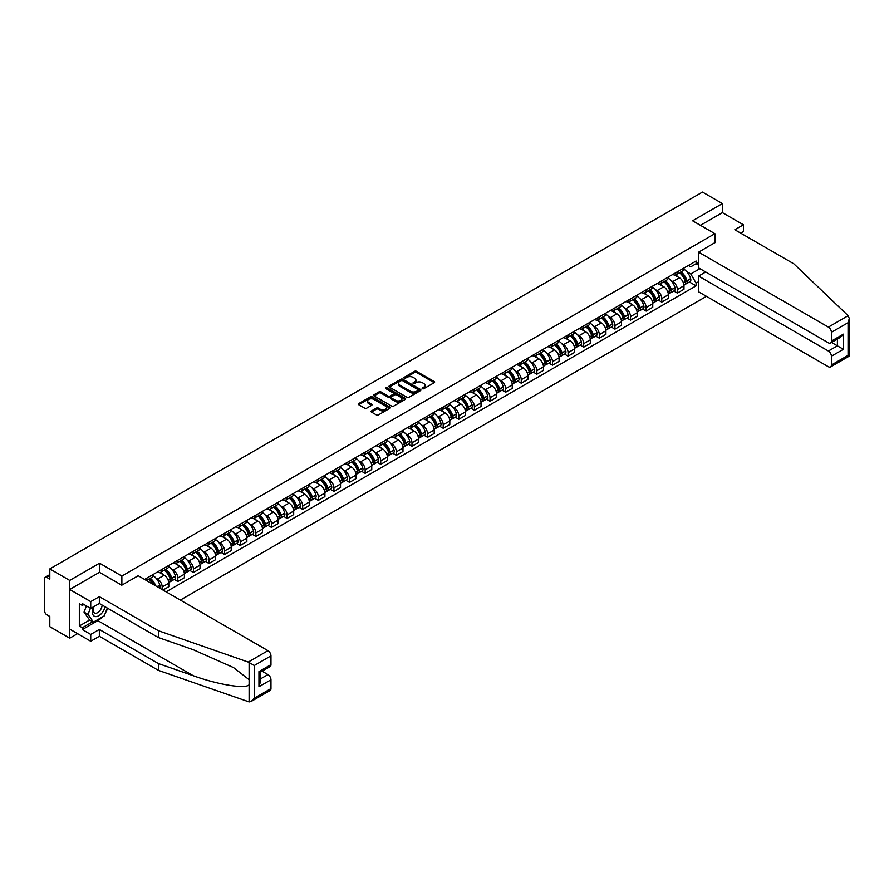 <?xml version="1.0" encoding="UTF-8"?>
<svg xmlns="http://www.w3.org/2000/svg" width="894" height="894" viewBox="0 0 894 894"><rect width="100%" height="100%" fill="white"/><g stroke="black" fill="none" stroke-linecap="round" stroke-linejoin="round"><path stroke-width="1.34" d="M422.415 388.711A0.972 0.559 0 0 0 423.79 388.711L434.227 382.688A1.386 0.805 0 0 0 434.629 382.118A1.386 0.805 0 0 0 434.227 381.559L416.548 371.345A1.386 0.805 0 0 0 414.581 371.345L404.144 377.369A0.972 0.559 0 0 0 405.518 378.173L406.871 377.391A4.448 2.57 0 0 1 413.151 377.391L414.626 378.24A4.448 2.57 0 0 1 415.933 380.051A4.448 2.57 0 0 1 414.626 381.872L413.274 382.643A0.972 0.559 0 0 0 414.648 383.437L416.001 382.666A4.448 2.57 0 0 1 422.292 382.666L423.767 383.515A4.448 2.57 0 0 1 425.063 385.325A4.448 2.57 0 0 1 423.767 387.147L422.415 387.918A0.972 0.559 0 0 0 422.415 388.711L422.415 387.918M371.457 410.938A1.386 0.805 0 0 0 371.044 411.497A1.386 0.805 0 0 0 371.457 412.067L376.419 414.928A1.386 0.805 0 0 0 378.385 414.928L389.974 408.245A1.386 0.805 0 0 0 390.376 407.675A1.386 0.805 0 0 0 389.974 407.105L372.295 396.902A1.386 0.805 0 0 0 370.328 396.902L358.74 403.585A1.386 0.805 0 0 0 358.326 404.155A1.386 0.805 0 0 0 358.74 404.725L364.73 408.178A1.386 0.805 0 0 0 366.696 408.178L371.647 405.317A1.386 0.805 0 0 0 372.06 404.747A1.386 0.805 0 0 0 371.647 404.189L368.686 402.468A3.721 2.146 0 0 1 367.59 400.948A3.721 2.146 0 0 1 369.881 398.97A3.721 2.146 0 0 1 373.938 399.439L385.582 406.155A3.721 2.146 0 0 1 386.666 407.675A3.721 2.146 0 0 1 384.375 409.653A3.721 2.146 0 0 1 380.319 409.195L378.385 408.066A1.386 0.805 0 0 0 376.419 408.066L371.457 410.938L371.457 412.067L376.419 409.228L376.419 408.066M121.863 576.071L99.547 563.186L69.721 580.407L49.807 568.908L702.494 192.076L722.408 203.575L692.593 220.796L714.909 233.68L121.863 576.071L121.863 585.145M406.971 397.294A1.386 0.805 0 0 0 408.927 397.294L420.526 390.6A1.386 0.805 0 0 0 420.929 390.03A1.386 0.805 0 0 0 420.526 389.471L402.836 379.257A1.386 0.805 0 0 0 400.881 379.257L389.281 385.951A1.386 0.805 0 0 0 388.879 386.521A1.386 0.805 0 0 0 389.281 387.091L406.971 397.294M386.286 388.924A0.972 0.559 0 0 1 387.27 389.069L387.27 387.907L405.25 398.288A1.386 0.805 0 0 1 405.652 398.858A1.386 0.805 0 0 1 405.25 399.417L393.651 406.111A1.386 0.805 0 0 1 391.695 406.111L374.005 395.908L378.967 393.058L378.967 391.907L374.005 394.768A1.386 0.805 0 0 0 373.603 395.338A1.386 0.805 0 0 0 374.005 395.908L374.005 394.768M378.967 393.058A1.386 0.805 0 0 1 380.933 393.058L380.933 391.907A1.386 0.805 0 0 0 378.967 391.907M380.933 391.907L388.108 396.042A1.386 0.805 0 0 0 390.075 396.042L393.36 394.142A1.386 0.805 0 0 0 393.773 393.583A1.386 0.805 0 0 0 393.36 393.014L385.895 388.7A0.972 0.559 0 0 1 387.27 387.907M69.721 580.407L69.721 638.182L49.807 626.683L49.807 616.458L46.7 614.67A2.827 1.632 -120 0 1 44.7 611.205L44.7 578.496A2.827 1.632 -120 0 1 45.281 577.2L49.807 574.596M180.353 600.086L706.45 296.339M69.721 638.182L77.577 633.656M49.807 568.908L49.807 579.133L46.7 577.345A2.827 1.632 -120 0 0 45.281 577.2M740.724 233.166L743.428 231.602L743.428 224.785L722.408 212.649L722.408 203.575M677.373 271.81A6.515 3.755 60 0 1 676.032 274.737L682.636 270.927A6.515 3.755 -120 0 0 683.977 267.999M671.103 280.615L672.769 281.576A6.515 3.755 60 0 1 677.373 289.555L683.977 285.745A6.515 3.755 -120 0 0 679.384 277.766L674.646 275.039M683.977 285.745L683.977 289.265L677.373 293.076L673.797 291.008M676.032 274.737A6.515 3.755 60 0 1 672.824 274.447M677.373 289.555L677.373 293.076M661.761 280.828A6.515 3.755 60 0 1 660.42 283.756L667.025 279.934A6.515 3.755 -120 0 0 668.366 277.017M658.185 300.026L661.761 302.094L668.366 298.283L668.366 294.752A6.515 3.755 -120 0 0 663.773 286.784L659.034 284.046M660.42 283.756A6.515 3.755 60 0 1 657.213 283.454M655.492 289.634L657.157 290.595A6.515 3.755 60 0 1 661.761 298.562L661.761 302.094M646.15 289.846A6.515 3.755 60 0 1 644.809 292.763L651.413 288.952A6.515 3.755 -120 0 0 652.754 286.024M642.574 309.033L646.15 311.101L652.754 307.29L652.754 303.77A6.515 3.755 -120 0 0 648.15 295.791L643.423 293.064M644.809 292.763A6.515 3.755 60 0 1 641.601 292.472M639.88 298.641L641.546 299.602A6.515 3.755 60 0 1 646.15 307.581L646.15 311.101M630.538 298.853A6.515 3.755 60 0 1 629.197 301.781L635.802 297.959A6.515 3.755 -120 0 0 637.143 295.042M626.962 318.052L630.538 320.119L637.143 316.308L637.143 312.777A6.515 3.755 -120 0 0 632.539 304.809L627.811 302.071M629.197 301.781A6.515 3.755 60 0 1 625.99 301.479M624.269 307.659L625.934 308.62A6.515 3.755 60 0 1 630.538 316.588L630.538 320.119M614.927 307.871A6.515 3.755 60 0 1 613.586 310.788L620.19 306.977A6.515 3.755 -120 0 0 621.531 304.061M611.351 327.059L614.927 329.126L621.531 325.315L621.531 321.795A6.515 3.755 -120 0 0 616.927 313.816L612.2 311.09M613.586 310.788A6.515 3.755 60 0 1 610.379 310.497M608.658 316.677L610.323 317.638A6.515 3.755 60 0 1 614.927 325.606L614.927 329.126M599.315 316.878A6.515 3.755 60 0 1 597.974 319.806L604.579 315.995A6.515 3.755 -120 0 0 605.92 313.068M595.739 336.077L599.315 338.144L605.92 334.334L605.92 330.802A6.515 3.755 -120 0 0 601.316 322.835L596.589 320.108M597.974 319.806A6.515 3.755 60 0 1 594.767 319.516M593.046 325.684L594.711 326.645A6.515 3.755 60 0 1 599.315 334.624L599.315 338.144M583.704 325.897A6.515 3.755 60 0 1 582.363 328.813L588.967 325.003A6.515 3.755 -120 0 0 590.308 322.086M580.128 345.095L583.704 347.163L590.308 343.341L590.308 339.821A6.515 3.755 -120 0 0 585.704 331.842L580.977 329.115M582.363 328.813A6.515 3.755 60 0 1 579.156 328.523M577.435 334.702L579.1 335.663A6.515 3.755 60 0 1 583.704 343.631L583.704 347.163M568.092 334.904A6.515 3.755 60 0 1 566.751 337.831L573.356 334.021A6.515 3.755 -120 0 0 574.697 331.093M564.516 354.102L568.092 356.17L574.697 352.359L574.697 348.839A6.515 3.755 -120 0 0 570.093 340.86L565.366 338.133M566.751 337.831A6.515 3.755 60 0 1 563.544 337.541M561.823 343.709L563.488 344.671A6.515 3.755 60 0 1 568.092 352.649L568.092 356.17M552.481 343.922A6.515 3.755 60 0 1 551.14 346.85L557.744 343.028A6.515 3.755 -120 0 0 559.085 340.111M548.905 363.12L552.481 365.188L559.085 361.366L559.085 357.846A6.515 3.755 -120 0 0 554.481 349.878L549.754 347.14M551.14 346.85A6.515 3.755 60 0 1 547.933 346.548M546.212 352.728L547.877 353.689A6.515 3.755 60 0 1 552.481 361.657L552.481 365.188M536.869 352.94A6.515 3.755 60 0 1 535.528 355.857L542.133 352.046A6.515 3.755 -120 0 0 543.474 349.118M533.293 372.127L536.869 374.195L543.474 370.384L543.474 366.864A6.515 3.755 -120 0 0 538.87 358.885L534.143 356.158M535.528 355.857A6.515 3.755 60 0 1 532.321 355.566M530.6 361.735L532.265 362.696A6.515 3.755 60 0 1 536.869 370.675L536.869 374.195M521.258 361.947A6.515 3.755 60 0 1 519.917 364.875L526.521 361.053A6.515 3.755 -120 0 0 527.862 358.136M517.682 381.146L521.258 383.213L527.862 379.402L527.862 375.871A6.515 3.755 -120 0 0 523.258 367.903L518.531 365.165M519.917 364.875A6.515 3.755 60 0 1 516.71 364.573M514.989 370.753L516.654 371.714A6.515 3.755 60 0 1 521.258 379.682L521.258 383.213M505.646 370.965A6.515 3.755 60 0 1 504.294 373.882L510.91 370.071A6.515 3.755 -120 0 0 512.251 367.143M502.07 390.153L505.646 392.22L512.251 388.409L512.251 384.889A6.515 3.755 -120 0 0 507.647 376.91L502.92 374.184M504.294 373.882A6.515 3.755 60 0 1 501.098 373.591M499.377 379.76L501.042 380.732A6.515 3.755 60 0 1 505.646 388.7L505.646 392.22M490.035 379.972A6.515 3.755 60 0 1 488.683 382.9L495.287 379.09A6.515 3.755 -120 0 0 496.639 376.162M486.459 399.171L490.035 401.238L496.639 397.428L496.639 393.896A6.515 3.755 -120 0 0 492.035 385.929L487.308 383.202M488.683 382.9A6.515 3.755 60 0 1 485.487 382.61M483.766 388.778L485.431 389.739A6.515 3.755 60 0 1 490.035 397.718L490.035 401.238M474.423 388.991A6.515 3.755 60 0 1 473.071 391.907L479.676 388.097A6.515 3.755 -120 0 0 481.028 385.18M470.847 408.178L474.423 410.257L481.028 406.435L481.028 402.915A6.515 3.755 -120 0 0 476.424 394.936L471.697 392.209M473.071 391.907A6.515 3.755 60 0 1 469.875 391.617M468.154 397.796L469.819 398.758A6.515 3.755 60 0 1 474.423 406.725L474.423 410.257M458.812 397.998A6.515 3.755 60 0 1 457.46 400.925L464.064 397.115A6.515 3.755 -120 0 0 465.416 394.187M455.236 417.196L458.812 419.264L465.416 415.453L465.416 411.922A6.515 3.755 -120 0 0 460.812 403.954L456.085 401.227M457.46 400.925A6.515 3.755 60 0 1 454.264 400.635M452.543 406.804L454.208 407.765A6.515 3.755 60 0 1 458.812 415.744L458.812 419.264M443.2 407.016A6.515 3.755 60 0 1 441.848 409.944L448.453 406.122A6.515 3.755 -120 0 0 449.805 403.205M439.624 426.214L443.2 428.282L449.805 424.46L449.805 420.94A6.515 3.755 -120 0 0 445.201 412.972L440.474 410.234M441.848 409.944A6.515 3.755 60 0 1 438.652 409.642M436.931 415.822L438.596 416.783A6.515 3.755 60 0 1 443.2 424.751L443.2 428.282M427.589 416.034A6.515 3.755 60 0 1 426.237 418.951L432.841 415.14A6.515 3.755 -120 0 0 434.193 412.212M424.002 435.222L427.589 437.289L434.193 433.478L434.193 429.958A6.515 3.755 -120 0 0 429.589 421.979L424.862 419.252M426.237 418.951A6.515 3.755 60 0 1 423.041 418.66M421.32 424.829L422.985 425.79A6.515 3.755 60 0 1 427.589 433.769L427.589 437.289M411.978 425.041A6.515 3.755 60 0 1 410.625 427.969L417.23 424.147A6.515 3.755 -120 0 0 418.582 421.23M408.39 444.24L411.978 446.307L418.582 442.496L418.582 438.965A6.515 3.755 -120 0 0 413.978 430.997L409.251 428.26M410.625 427.969A6.515 3.755 60 0 1 407.429 427.667M405.708 433.847L407.373 434.808A6.515 3.755 60 0 1 411.978 442.776L411.978 446.307M396.366 434.059A6.515 3.755 60 0 1 395.014 436.976L401.618 433.165A6.515 3.755 -120 0 0 402.971 430.237M392.779 453.247L396.366 455.314L402.971 451.504L402.971 447.983A6.515 3.755 -120 0 0 398.366 440.004L393.639 437.278M395.014 436.976A6.515 3.755 60 0 1 391.807 436.685M390.097 442.854L391.762 443.815A6.515 3.755 60 0 1 396.366 451.794L396.366 455.314M380.755 443.066A6.515 3.755 60 0 1 379.402 445.994L386.007 442.184A6.515 3.755 -120 0 0 387.359 439.256M377.167 462.265L380.755 464.332L387.359 460.522L387.359 456.99A6.515 3.755 -120 0 0 382.755 449.023L378.028 446.296M379.402 445.994A6.515 3.755 60 0 1 376.195 445.693M374.485 451.872L376.151 452.833A6.515 3.755 60 0 1 380.755 460.812L380.755 464.332M365.143 452.085A6.515 3.755 60 0 1 363.791 455.001L370.395 451.191A6.515 3.755 -120 0 0 371.748 448.274M361.556 471.272L365.143 473.351L371.748 469.529L371.748 466.009A6.515 3.755 -120 0 0 367.143 458.03L362.416 455.303M363.791 455.001A6.515 3.755 60 0 1 360.584 454.711M358.874 460.891L360.539 461.852A6.515 3.755 60 0 1 365.143 469.819L365.143 473.351M349.532 461.092A6.515 3.755 60 0 1 348.179 464.02L354.784 460.209A6.515 3.755 -120 0 0 356.136 457.281M345.944 480.29L349.532 482.358L356.136 478.547L356.136 475.016A6.515 3.755 -120 0 0 351.532 467.048L346.805 464.321M348.179 464.02A6.515 3.755 60 0 1 344.972 463.729M343.262 469.898L344.928 470.859A6.515 3.755 60 0 1 349.532 478.838L349.532 482.358M333.92 470.11A6.515 3.755 60 0 1 332.568 473.027L339.172 469.216A6.515 3.755 -120 0 0 340.525 466.299M330.333 489.309L333.92 491.376L340.525 487.554L340.525 484.034A6.515 3.755 -120 0 0 335.921 476.055L331.193 473.328M332.568 473.027A6.515 3.755 60 0 1 329.361 472.736M327.651 478.916L329.316 479.877A6.515 3.755 60 0 1 333.92 487.845L333.92 491.376M318.309 479.128A6.515 3.755 60 0 1 316.957 482.045L323.561 478.234A6.515 3.755 -120 0 0 324.913 475.306M314.722 498.316L318.309 500.383L324.913 496.572L324.913 493.052A6.515 3.755 -120 0 0 320.309 485.073L315.582 482.347M316.957 482.045A6.515 3.755 60 0 1 313.749 481.754M312.04 487.923L313.705 488.884A6.515 3.755 60 0 1 318.309 496.863L318.309 500.383M302.697 488.135A6.515 3.755 60 0 1 301.345 491.063L307.949 487.241A6.515 3.755 -120 0 0 309.302 484.324M299.11 507.334L302.697 509.401L309.302 505.591L309.302 502.059A6.515 3.755 -120 0 0 304.698 494.091L299.971 491.354M301.345 491.063A6.515 3.755 60 0 1 298.138 490.761M296.428 496.941L298.093 497.902A6.515 3.755 60 0 1 302.697 505.87L302.697 509.401M287.086 497.153A6.515 3.755 60 0 1 285.734 500.07L292.338 496.259A6.515 3.755 -120 0 0 293.69 493.332M283.499 516.341L287.086 518.408L293.69 514.598L293.69 511.077A6.515 3.755 -120 0 0 289.086 503.098L284.359 500.372M285.734 500.07A6.515 3.755 60 0 1 282.526 499.78M280.817 505.948L282.482 506.909A6.515 3.755 60 0 1 287.086 514.888L287.086 518.408M271.474 506.16A6.515 3.755 60 0 1 270.122 509.088L276.727 505.266A6.515 3.755 -120 0 0 278.079 502.35M267.887 525.359L271.474 527.426L278.079 523.616L278.079 520.084A6.515 3.755 -120 0 0 273.475 512.117L268.748 509.39M270.122 509.088A6.515 3.755 60 0 1 266.915 508.787M265.205 514.966L266.87 515.927A6.515 3.755 60 0 1 271.474 523.906L271.474 527.426M255.863 515.179A6.515 3.755 60 0 1 254.511 518.095L261.115 514.285A6.515 3.755 -120 0 0 262.467 511.368M252.276 534.366L255.863 536.434L262.467 532.623L262.467 529.103A6.515 3.755 -120 0 0 257.863 521.124L253.136 518.397M254.511 518.095A6.515 3.755 60 0 1 251.303 517.805M249.594 523.985L251.259 524.946A6.515 3.755 60 0 1 255.863 532.913L255.863 536.434M240.251 524.186A6.515 3.755 60 0 1 238.899 527.114L245.504 523.303A6.515 3.755 -120 0 0 246.856 520.375M236.664 543.384L240.251 545.452L246.856 541.641L246.856 538.11A6.515 3.755 -120 0 0 242.252 530.142L237.525 527.415M238.899 527.114A6.515 3.755 60 0 1 235.692 526.823M233.982 532.992L235.647 533.953A6.515 3.755 60 0 1 240.251 541.932L240.251 545.452M224.64 533.204A6.515 3.755 60 0 1 223.288 536.121L229.892 532.31A6.515 3.755 -120 0 0 231.244 529.393M221.053 552.403L224.64 554.47L231.244 550.648L231.244 547.128A6.515 3.755 -120 0 0 226.64 539.149L221.913 536.422M223.288 536.121A6.515 3.755 60 0 1 220.08 535.83M218.371 542.01L220.036 542.971A6.515 3.755 60 0 1 224.64 550.939L224.64 554.47M209.028 542.211A6.515 3.755 60 0 1 207.676 545.139L214.281 541.328A6.515 3.755 -120 0 0 215.633 538.4M205.441 561.41L209.028 563.477L215.633 559.666L215.633 556.146A6.515 3.755 -120 0 0 211.029 548.167L206.302 545.441M207.676 545.139A6.515 3.755 60 0 1 204.469 544.848M202.759 551.017L204.424 551.978A6.515 3.755 60 0 1 209.028 559.957L209.028 563.477M193.417 551.229A6.515 3.755 60 0 1 192.065 554.157L198.669 550.335A6.515 3.755 -120 0 0 200.021 547.419M189.83 570.428L193.417 572.495L200.021 568.673L200.021 565.153A6.515 3.755 -120 0 0 195.417 557.186L190.69 554.448M192.065 554.157A6.515 3.755 60 0 1 188.857 553.855M187.148 560.035L188.813 560.996A6.515 3.755 60 0 1 193.417 568.964L193.417 572.495M177.805 560.247A6.515 3.755 60 0 1 176.453 563.164L183.058 559.353A6.515 3.755 -120 0 0 184.41 556.426M174.218 579.435L177.805 581.502L184.41 577.692L184.41 574.171A6.515 3.755 -120 0 0 179.806 566.193L175.079 563.466M176.453 563.164A6.515 3.755 60 0 1 173.246 562.874M171.536 569.042L173.201 570.003A6.515 3.755 60 0 1 177.805 577.982L177.805 581.502M162.194 569.254A6.515 3.755 60 0 1 160.842 572.182L167.446 568.361A6.515 3.755 -120 0 0 168.798 565.444M162.987 590.051L168.798 586.71L168.798 583.179A6.515 3.755 -120 0 0 164.194 575.211L159.467 572.473M160.842 572.182A6.515 3.755 60 0 1 157.635 571.881M155.925 578.06L157.59 579.021A6.515 3.755 60 0 1 162.194 586.989L162.194 589.593M146.437 580.497L151.835 577.379A6.515 3.755 -120 0 0 153.187 574.462M146.571 578.273A6.515 3.755 60 0 1 146.091 580.307M698.594 265.172L696.091 263.73L690.783 266.792L688.436 265.429M686.715 271.608L690.783 273.955L699.946 268.669M698.594 281.699L696.091 283.141L690.783 273.955M166.094 591.85L696.091 285.856L696.091 283.141M698.594 262.277L696.091 263.73L696.091 261.014L144.571 579.424M714.909 233.68L714.909 242.755M99.547 563.186L99.547 572.372M689.408 282.001L696.091 285.856M422.806 388.856L423.767 388.298A4.448 2.57 0 0 0 425.063 386.487L425.063 385.325M415.933 380.051L415.933 381.213A4.448 2.57 0 0 1 414.626 383.023L413.665 383.582M434.227 381.559L434.227 382.688L416.548 372.507A1.386 0.805 0 0 0 414.581 372.507L404.535 378.307M420.526 389.471L420.526 390.6L402.836 380.419A1.386 0.805 0 0 0 400.881 380.419L389.303 387.102L389.281 385.951M418.068 390.432A0.972 0.559 0 0 0 418.068 389.639L402.546 380.676A0.972 0.559 0 0 0 401.171 380.676L399.741 381.503A4.448 2.57 0 0 0 398.445 383.314A4.448 2.57 0 0 0 399.741 385.124L410.357 391.259A4.448 2.57 0 0 0 416.638 391.259L418.068 390.432L418.068 391.583A0.972 0.559 0 0 0 418.347 391.192L418.347 390.03M398.445 383.314L398.445 384.465A4.448 2.57 0 0 0 399.741 386.286L399.741 385.124M418.068 391.583L416.638 392.41A4.448 2.57 0 0 1 410.357 392.41L399.741 386.286M380.933 393.058L388.108 397.204A1.386 0.805 0 0 0 390.075 397.204L393.36 395.304A1.386 0.805 0 0 0 393.773 394.735L393.773 393.583M387.27 389.069L405.228 399.428M395.55 400.344A3.721 2.146 0 0 0 399.596 400.803A3.721 2.146 0 0 0 401.887 398.825A3.721 2.146 0 0 0 400.803 397.305L396.701 394.936A1.386 0.805 0 0 0 394.735 394.936L391.449 396.835A1.386 0.805 0 0 0 391.036 397.405A1.386 0.805 0 0 0 391.449 397.975L395.55 400.344L395.55 401.495A3.721 2.146 0 0 0 399.596 401.965A3.721 2.146 0 0 0 401.887 399.976L401.887 398.825M391.036 397.405L391.036 398.568A1.386 0.805 0 0 0 391.449 399.126L391.449 397.975M395.55 401.495L391.449 399.126M386.666 407.675L386.666 408.826A3.721 2.146 0 0 1 384.375 410.815A3.721 2.146 0 0 1 380.319 410.346L378.385 409.228A1.386 0.805 0 0 0 376.419 409.228M367.59 400.948L367.59 402.11A3.721 2.146 0 0 0 368.686 403.63L368.686 402.468M371.647 404.189L371.647 405.317L368.686 403.63M389.974 407.105L389.974 408.245L372.295 398.053A1.386 0.805 0 0 0 370.328 398.053L358.751 404.736M679.831 272.536A8.918 5.152 60 0 1 679.876 272.569A8.918 5.152 60 0 1 685.743 280.571L685.799 280.75A1.732 1.006 60 0 1 685.53 282.113A1.732 1.006 60 0 1 685.486 282.135M679.44 272.771A10.762 6.213 60 0 1 685.352 281.644L685.407 281.822A3.576 2.067 60 0 1 684.849 284.627L683.955 285.141M685.452 283.845A3.576 2.067 -120 0 0 686.447 283.711A3.576 2.067 -120 0 0 687.005 280.906L686.961 280.716A10.762 6.213 -120 0 0 681.049 271.843M683.843 269.15A10.762 6.213 60 0 1 690.615 278.604L690.66 278.794A3.576 2.067 60 0 1 690.101 281.599L686.447 283.711M675.775 274.86A10.762 6.213 60 0 1 678.021 276.984M683.251 276.995L684.625 277.788M848.149 315.705L849.3 318.499L848.06 322.689L831.398 332.311A4.246 2.447 -120 0 0 828.392 327.103L848.149 315.705L793.861 263.842L734.823 229.747L743.428 224.785M705.701 271.988L698.594 276.09L698.594 291.802L828.392 366.741A4.246 2.447 -120 0 0 830.515 366.953A4.246 2.447 -120 0 0 831.398 365.009L831.398 356.225A4.246 2.447 -120 0 0 828.392 351.029L837.399 345.833L843.4 349.297L831.398 356.225M698.594 276.09L828.392 351.029M714.909 242.632L698.594 252.175L698.594 267.887L828.392 342.827A4.246 2.447 -120 0 0 830.515 343.039A4.246 2.447 -120 0 0 831.398 341.095L831.398 332.311M698.594 252.175L828.392 327.103M722.408 212.649L700.449 225.333M831.532 342.447L837.399 345.833L837.399 339.061M831.398 341.095L843.4 334.155L840.405 337.329L830.515 343.039M831.398 365.009L848.06 355.387L848.685 355.756M102.251 617.039A15.924 9.197 -60 0 1 97.837 620.626L82.326 629.577L90.73 634.427L99.346 629.465L158.383 663.549L158.383 670.366L249.113 701.924L251.303 701.354L254.309 698.192L270.971 688.57A4.246 2.447 60 0 1 270.089 690.514L251.303 701.354M158.383 663.549L193.283 675.73C218.08 684.737 245.85 689.207 249.113 684.715L249.113 679.686L233.524 667.572L193.283 649.726L158.383 637.545L99.346 603.461L90.73 608.434L82.326 603.573L82.326 605.428L79.331 603.696L79.331 625.99L82.326 627.733L92.741 621.721M90.73 634.427L90.73 641.244L69.721 629.119L69.721 589.481L99.446 572.316L121.763 585.201L138.168 575.725L267.965 650.664A4.246 2.447 60 0 1 270.971 655.861L270.971 664.644A4.246 2.447 60 0 1 270.089 666.589L260.21 672.299L260.21 682.535L258.958 686.715L258.958 671.584C260.579 672.511 260.579 672.511 258.958 671.584L270.971 664.644M99.346 629.465L99.346 636.282L90.73 641.244M158.383 670.366L99.346 636.282M270.971 655.861L254.309 665.482L248.219 662.074L158.383 630.728L99.346 596.644L90.73 601.617L90.73 608.434M90.73 601.617L69.721 589.481M82.326 629.577L82.326 627.733M99.346 596.644L99.346 603.461M158.383 630.728L158.383 637.545M260.21 679.071L267.965 674.59A4.246 2.447 60 0 1 270.971 679.786L270.971 688.57M267.965 674.59L262.11 671.204M107.671 608.278A15.924 9.197 -60 0 1 105.414 612.871M83.924 604.5L82.326 605.428M79.331 625.99L89.735 619.989M93.602 606.78A9.197 5.308 120 0 0 92.339 611.954A9.197 5.308 120 0 0 97.893 616.178A9.197 5.308 120 0 0 105.067 606.769M94.093 606.49A6.303 3.632 120 0 0 93.2 610.088A6.303 3.632 120 0 0 94.507 612.971A6.303 3.632 120 0 0 99.312 611.328A6.303 3.632 120 0 0 102.106 605.059M107.28 608.043L104.24 615.888L93.434 622.123L89.434 619.81L84.036 612.122L86.427 605.942M93.434 622.123L88.037 614.435L90.439 608.255M84.036 612.122L88.037 614.435M664.22 281.554A8.918 5.152 60 0 1 664.264 281.576A8.918 5.152 60 0 1 670.131 289.578L670.187 289.768A1.732 1.006 60 0 1 669.908 291.131A1.732 1.006 60 0 1 669.874 291.142M663.829 281.778A10.762 6.213 60 0 1 669.74 290.651L669.796 290.841A3.576 2.067 60 0 1 669.237 293.645L668.343 294.16M669.841 292.852A3.576 2.067 -120 0 0 670.835 292.718A3.576 2.067 -120 0 0 671.394 289.913L671.349 289.734A10.762 6.213 -120 0 0 665.438 280.85M668.231 278.157A10.762 6.213 60 0 1 674.992 287.622L675.048 287.801A3.576 2.067 60 0 1 674.489 290.606L670.835 292.718M660.163 283.879A10.762 6.213 60 0 1 662.409 285.991M667.639 286.013L669.014 286.806M648.608 290.572A8.918 5.152 60 0 1 648.653 290.595A8.918 5.152 60 0 1 654.52 298.596L654.576 298.775A1.732 1.006 60 0 1 654.296 300.138A1.732 1.006 60 0 1 654.263 300.161M648.217 290.796A10.762 6.213 60 0 1 654.129 299.669L654.184 299.848A3.576 2.067 60 0 1 653.615 302.653L652.732 303.167M654.229 301.87A3.576 2.067 -120 0 0 655.224 301.736A3.576 2.067 -120 0 0 655.783 298.931L655.738 298.741A10.762 6.213 -120 0 0 649.826 289.868M652.62 287.175A10.762 6.213 60 0 1 659.381 296.629L659.437 296.819A3.576 2.067 60 0 1 658.878 299.624L655.224 301.736M644.552 292.886A10.762 6.213 60 0 1 646.798 295.009M652.028 295.02L653.402 295.813M632.997 299.579A8.918 5.152 60 0 1 633.041 299.602A8.918 5.152 60 0 1 638.908 307.603L638.964 307.793A1.732 1.006 60 0 1 638.685 309.156A1.732 1.006 60 0 1 638.651 309.179M632.606 299.803A10.762 6.213 60 0 1 638.517 308.676L638.573 308.866A3.576 2.067 60 0 1 638.003 311.671L637.12 312.185M638.618 310.877A3.576 2.067 -120 0 0 639.612 310.743A3.576 2.067 -120 0 0 640.171 307.938L640.126 307.759A10.762 6.213 -120 0 0 634.215 298.887M637.009 296.182A10.762 6.213 60 0 1 643.769 305.647L643.825 305.837A3.576 2.067 60 0 1 643.267 308.642L639.612 310.743M628.94 301.904A10.762 6.213 60 0 1 631.186 304.027M636.416 304.038L637.791 304.832M617.385 308.598A8.918 5.152 60 0 1 617.43 308.62A8.918 5.152 60 0 1 623.297 316.621L623.353 316.8A1.732 1.006 60 0 1 623.073 318.163A1.732 1.006 60 0 1 623.04 318.186M616.994 308.821A10.762 6.213 60 0 1 622.906 317.694L622.962 317.884A3.576 2.067 60 0 1 622.392 320.689L621.509 321.203M623.006 319.896A3.576 2.067 -120 0 0 624.001 319.761A3.576 2.067 -120 0 0 624.56 316.957L624.515 316.767A10.762 6.213 -120 0 0 618.603 307.894M621.397 305.2A10.762 6.213 60 0 1 628.158 314.666L628.214 314.844A3.576 2.067 60 0 1 627.655 317.649L624.001 319.761M613.329 310.911A10.762 6.213 60 0 1 615.575 313.034M620.805 313.056L622.179 313.839M601.774 317.605A8.918 5.152 60 0 1 601.818 317.638A8.918 5.152 60 0 1 607.685 325.639L607.741 325.818A1.732 1.006 60 0 1 607.462 327.182A1.732 1.006 60 0 1 607.428 327.204M601.383 317.828A10.762 6.213 60 0 1 607.294 326.712L607.35 326.891A3.576 2.067 60 0 1 606.78 329.696L605.897 330.21M607.395 328.903A3.576 2.067 -120 0 0 608.389 328.768A3.576 2.067 -120 0 0 608.948 325.964L608.892 325.785A10.762 6.213 -120 0 0 602.992 316.912M605.786 314.207A10.762 6.213 60 0 1 612.546 323.673L612.602 323.863A3.576 2.067 60 0 1 612.044 326.668L608.389 328.768M597.717 319.929A10.762 6.213 60 0 1 599.963 322.052M605.193 322.063L606.568 322.857M586.162 326.623A8.918 5.152 60 0 1 586.207 326.645A8.918 5.152 60 0 1 592.074 334.647L592.13 334.837A1.732 1.006 60 0 1 591.85 336.189A1.732 1.006 60 0 1 591.817 336.211M585.771 326.846A10.762 6.213 60 0 1 591.683 335.719L591.739 335.909A3.576 2.067 60 0 1 591.169 338.714L590.286 339.228M591.783 337.921A3.576 2.067 -120 0 0 592.778 337.787A3.576 2.067 -120 0 0 593.337 334.982L593.281 334.792A10.762 6.213 -120 0 0 587.38 325.919M590.174 323.226A10.762 6.213 60 0 1 596.935 332.691L596.991 332.87A3.576 2.067 60 0 1 596.432 335.675L592.778 337.787M582.106 328.947A10.762 6.213 60 0 1 584.352 331.059M589.582 331.082L590.956 331.875M570.551 335.63A8.918 5.152 60 0 1 570.596 335.663A8.918 5.152 60 0 1 576.462 343.665L576.518 343.844A1.732 1.006 60 0 1 576.239 345.207A1.732 1.006 60 0 1 576.205 345.229M570.16 335.865A10.762 6.213 60 0 1 576.071 344.738L576.127 344.916A3.576 2.067 60 0 1 575.557 347.721L574.674 348.235M576.172 346.939A3.576 2.067 -120 0 0 577.166 346.805A3.576 2.067 -120 0 0 577.725 344L577.669 343.81A10.762 6.213 -120 0 0 571.758 334.937M574.563 332.233A10.762 6.213 60 0 1 581.323 341.698L581.379 341.888A3.576 2.067 60 0 1 580.821 344.693L577.166 346.805M566.494 337.954A10.762 6.213 60 0 1 568.74 340.078M573.97 340.089L575.345 340.882M554.939 344.648A8.918 5.152 60 0 1 554.984 344.671A8.918 5.152 60 0 1 560.851 352.672L560.907 352.862A1.732 1.006 60 0 1 560.627 354.225A1.732 1.006 60 0 1 560.594 354.236M554.548 344.872A10.762 6.213 60 0 1 560.46 353.745L560.516 353.935A3.576 2.067 60 0 1 559.946 356.74L559.063 357.254M560.56 355.946A3.576 2.067 -120 0 0 561.555 355.812A3.576 2.067 -120 0 0 562.114 353.007L562.058 352.828A10.762 6.213 -120 0 0 556.146 343.944M558.951 341.251A10.762 6.213 60 0 1 565.712 350.716L565.768 350.895A3.576 2.067 60 0 1 565.198 353.7L561.555 355.812M550.883 346.973A10.762 6.213 60 0 1 553.129 349.085M558.359 349.107L559.733 349.9M539.328 353.666A8.918 5.152 60 0 1 539.373 353.689A8.918 5.152 60 0 1 545.239 361.69L545.295 361.869A1.732 1.006 60 0 1 545.016 363.232A1.732 1.006 60 0 1 544.982 363.255M538.937 353.89A10.762 6.213 60 0 1 544.848 362.763L544.904 362.942A3.576 2.067 60 0 1 544.334 365.747L543.451 366.261M544.949 364.964A3.576 2.067 -120 0 0 545.943 364.83A3.576 2.067 -120 0 0 546.502 362.025L546.446 361.835A10.762 6.213 -120 0 0 540.535 352.962M543.34 350.269A10.762 6.213 60 0 1 550.101 359.723L550.156 359.913A3.576 2.067 60 0 1 549.587 362.718L545.943 364.83M535.271 355.98A10.762 6.213 60 0 1 537.517 358.103M542.747 358.114L544.122 358.907M523.716 362.673A8.918 5.152 60 0 1 523.761 362.696A8.918 5.152 60 0 1 529.628 370.697L529.684 370.887A1.732 1.006 60 0 1 529.404 372.25A1.732 1.006 60 0 1 529.371 372.273M523.325 362.897A10.762 6.213 60 0 1 529.237 371.77L529.293 371.96A3.576 2.067 60 0 1 528.723 374.765L527.84 375.279M529.337 373.971A3.576 2.067 -120 0 0 530.332 373.837A3.576 2.067 -120 0 0 530.891 371.032L530.835 370.854A10.762 6.213 -120 0 0 524.923 361.969M527.728 359.276A10.762 6.213 60 0 1 534.489 368.741L534.545 368.92A3.576 2.067 60 0 1 533.975 371.736L530.332 373.837M519.66 364.998A10.762 6.213 60 0 1 521.906 367.121M527.136 367.132L528.51 367.926M508.105 371.692A8.918 5.152 60 0 1 508.15 371.714A8.918 5.152 60 0 1 514.016 379.715L514.072 379.894A1.732 1.006 60 0 1 513.793 381.257A1.732 1.006 60 0 1 513.759 381.28M507.714 371.915A10.762 6.213 60 0 1 513.625 380.788L513.681 380.967A3.576 2.067 60 0 1 513.111 383.783L512.228 384.286M513.726 382.99A3.576 2.067 -120 0 0 514.721 382.856A3.576 2.067 -120 0 0 515.279 380.051L515.223 379.861A10.762 6.213 -120 0 0 509.312 370.988M512.117 368.294A10.762 6.213 60 0 1 518.878 377.76L518.933 377.938A3.576 2.067 60 0 1 518.364 380.743L514.721 382.856M504.048 374.005A10.762 6.213 60 0 1 506.295 376.128M511.524 376.139L512.899 376.933M492.493 380.699A8.918 5.152 60 0 1 492.538 380.732A8.918 5.152 60 0 1 498.405 388.722L498.461 388.912A1.732 1.006 60 0 1 498.181 390.276A1.732 1.006 60 0 1 498.148 390.298M492.102 380.922A10.762 6.213 60 0 1 498.014 389.806L498.07 389.985A3.576 2.067 60 0 1 497.5 392.79L496.617 393.304M498.114 391.997A3.576 2.067 -120 0 0 499.098 391.863A3.576 2.067 -120 0 0 499.668 389.058L499.612 388.879A10.762 6.213 -120 0 0 493.7 380.006M496.505 377.302A10.762 6.213 60 0 1 503.266 386.767L503.322 386.957A3.576 2.067 60 0 1 502.752 389.762L499.098 391.863M488.437 383.023A10.762 6.213 60 0 1 490.683 385.146M495.913 385.158L497.276 385.951M476.882 389.717A8.918 5.152 60 0 1 476.927 389.739A8.918 5.152 60 0 1 482.794 397.741L482.849 397.931A1.732 1.006 60 0 1 482.57 399.283A1.732 1.006 60 0 1 482.536 399.305M476.491 389.94A10.762 6.213 60 0 1 482.402 398.813L482.458 399.003A3.576 2.067 60 0 1 481.888 401.808L481.006 402.322M482.503 401.015A3.576 2.067 -120 0 0 483.486 400.881A3.576 2.067 -120 0 0 484.056 398.076L484 397.886A10.762 6.213 -120 0 0 478.089 389.013M480.894 386.32A10.762 6.213 60 0 1 487.655 395.785L487.711 395.964A3.576 2.067 60 0 1 487.141 398.769L483.486 400.881M472.825 392.041A10.762 6.213 60 0 1 475.072 394.153M480.301 394.176L481.665 394.958M461.27 398.724A8.918 5.152 60 0 1 461.315 398.758A8.918 5.152 60 0 1 467.182 406.759L467.238 406.938A1.732 1.006 60 0 1 466.959 408.301A1.732 1.006 60 0 1 466.925 408.323M460.879 398.947A10.762 6.213 60 0 1 466.791 407.832L466.847 408.01A3.576 2.067 60 0 1 466.277 410.815L465.394 411.329M466.892 410.033A3.576 2.067 -120 0 0 467.875 409.899A3.576 2.067 -120 0 0 468.445 407.083L468.389 406.904A10.762 6.213 -120 0 0 462.477 398.031M465.282 395.327A10.762 6.213 60 0 1 472.043 404.792L472.099 404.982A3.576 2.067 60 0 1 471.529 407.787L467.875 409.899M457.214 401.048A10.762 6.213 60 0 1 459.46 403.172M464.69 403.183L466.053 403.976M445.659 407.742A8.918 5.152 60 0 1 445.704 407.765A8.918 5.152 60 0 1 451.571 415.766L451.626 415.956A1.732 1.006 60 0 1 451.347 417.319A1.732 1.006 60 0 1 451.314 417.33M445.268 407.966A10.762 6.213 60 0 1 451.179 416.839L451.235 417.029A3.576 2.067 60 0 1 450.665 419.834L449.783 420.348M451.28 419.04A3.576 2.067 -120 0 0 452.263 418.906A3.576 2.067 -120 0 0 452.833 416.101L452.777 415.911A10.762 6.213 -120 0 0 446.866 407.038M449.671 404.345A10.762 6.213 60 0 1 456.432 413.81L456.488 413.989A3.576 2.067 60 0 1 455.918 416.794L452.263 418.906M441.602 410.067A10.762 6.213 60 0 1 443.849 412.179M449.079 412.201L450.442 412.994M430.048 416.749A8.918 5.152 60 0 1 430.092 416.783A8.918 5.152 60 0 1 435.959 424.784L436.015 424.963A1.732 1.006 60 0 1 435.736 426.326A1.732 1.006 60 0 1 435.702 426.349M429.656 416.984A10.762 6.213 60 0 1 435.568 425.857L435.624 426.036A3.576 2.067 60 0 1 435.054 428.841L434.171 429.355M435.669 428.058A3.576 2.067 -120 0 0 436.652 427.924A3.576 2.067 -120 0 0 437.222 425.119L437.166 424.929A10.762 6.213 -120 0 0 431.254 416.056M434.059 413.363A10.762 6.213 60 0 1 440.82 422.817L440.876 423.007A3.576 2.067 60 0 1 440.306 425.812L436.652 427.924M425.991 419.074A10.762 6.213 60 0 1 428.237 421.197M433.467 421.208L434.83 422.002M414.436 425.767A8.918 5.152 60 0 1 414.481 425.79A8.918 5.152 60 0 1 420.348 433.791L420.403 433.981A1.732 1.006 60 0 1 420.124 435.344A1.732 1.006 60 0 1 420.091 435.367M414.045 425.991A10.762 6.213 60 0 1 419.957 434.864L420.012 435.054A3.576 2.067 60 0 1 419.442 437.859L418.56 438.373M420.057 437.065A3.576 2.067 -120 0 0 421.04 436.931A3.576 2.067 -120 0 0 421.61 434.126L421.555 433.948A10.762 6.213 -120 0 0 415.643 425.063M418.448 422.37A10.762 6.213 60 0 1 425.209 431.836L425.265 432.014A3.576 2.067 60 0 1 424.695 434.83L421.04 436.931M410.38 428.092A10.762 6.213 60 0 1 412.626 430.215M417.856 430.226L419.219 431.02M398.825 434.786A8.918 5.152 60 0 1 398.869 434.808A8.918 5.152 60 0 1 404.736 442.809L404.792 442.988A1.732 1.006 60 0 1 404.513 444.352A1.732 1.006 60 0 1 404.479 444.374M398.433 435.009A10.762 6.213 60 0 1 404.345 443.882L404.401 444.061A3.576 2.067 60 0 1 403.831 446.877L402.948 447.38M404.446 446.084A3.576 2.067 -120 0 0 405.429 445.95A3.576 2.067 -120 0 0 405.999 443.145L405.943 442.955A10.762 6.213 -120 0 0 400.031 434.082M402.836 431.389A10.762 6.213 60 0 1 409.597 440.843L409.653 441.033A3.576 2.067 60 0 1 409.083 443.837L405.429 445.95M394.768 437.099A10.762 6.213 60 0 1 397.014 439.222M402.244 439.233L403.607 440.027M383.213 443.793A8.918 5.152 60 0 1 383.258 443.815A8.918 5.152 60 0 1 389.125 451.816L389.169 452.006A1.732 1.006 60 0 1 388.901 453.37A1.732 1.006 60 0 1 388.856 453.392M382.822 444.016A10.762 6.213 60 0 1 388.734 452.889L388.789 453.079A3.576 2.067 60 0 1 388.219 455.884L387.337 456.398M388.834 455.091A3.576 2.067 -120 0 0 389.818 454.957A3.576 2.067 -120 0 0 390.387 452.152L390.332 451.973A10.762 6.213 -120 0 0 384.42 443.1M387.225 440.396A10.762 6.213 60 0 1 393.986 449.861L394.042 450.051A3.576 2.067 60 0 1 393.472 452.856L389.818 454.957M379.157 446.117A10.762 6.213 60 0 1 381.403 448.24M386.633 448.252L387.996 449.045M367.602 452.811A8.918 5.152 60 0 1 367.646 452.833A8.918 5.152 60 0 1 373.513 460.835L373.558 461.025A1.732 1.006 60 0 1 373.29 462.377A1.732 1.006 60 0 1 373.245 462.399M367.211 453.034A10.762 6.213 60 0 1 373.122 461.907L373.178 462.097A3.576 2.067 60 0 1 372.608 464.902L371.714 465.416M373.223 464.109A3.576 2.067 -120 0 0 374.206 463.975A3.576 2.067 -120 0 0 374.776 461.17L374.72 460.98A10.762 6.213 -120 0 0 368.809 452.107M371.613 449.414A10.762 6.213 60 0 1 378.374 458.879L378.43 459.058A3.576 2.067 60 0 1 377.86 461.863L374.206 463.975M363.545 455.135A10.762 6.213 60 0 1 365.791 457.247M371.021 457.27L372.385 458.052M351.99 461.818A8.918 5.152 60 0 1 352.035 461.852A8.918 5.152 60 0 1 357.902 469.853L357.946 470.032A1.732 1.006 60 0 1 357.678 471.395A1.732 1.006 60 0 1 357.634 471.417M351.599 462.042A10.762 6.213 60 0 1 357.511 470.926L357.555 471.104A3.576 2.067 60 0 1 356.997 473.909L356.103 474.423M357.611 473.127A3.576 2.067 -120 0 0 358.595 472.993A3.576 2.067 -120 0 0 359.164 470.177L359.109 469.998A10.762 6.213 -120 0 0 353.197 461.125M356.002 458.421A10.762 6.213 60 0 1 362.763 467.886L362.819 468.076A3.576 2.067 60 0 1 362.249 470.881L358.595 472.993M347.934 464.142A10.762 6.213 60 0 1 350.18 466.266M355.41 466.277L356.773 467.07M336.379 470.836A8.918 5.152 60 0 1 336.423 470.859A8.918 5.152 60 0 1 342.29 478.86L342.335 479.05A1.732 1.006 60 0 1 342.067 480.413A1.732 1.006 60 0 1 342.022 480.424M335.988 471.06A10.762 6.213 60 0 1 341.899 479.933L341.944 480.123A3.576 2.067 60 0 1 341.385 482.928L340.491 483.442M342 482.134A3.576 2.067 -120 0 0 342.983 482A3.576 2.067 -120 0 0 343.553 479.195L343.497 479.005A10.762 6.213 -120 0 0 337.586 470.132M340.391 467.439A10.762 6.213 60 0 1 347.151 476.904L347.207 477.083A3.576 2.067 60 0 1 346.637 479.888L342.983 482M332.322 473.161A10.762 6.213 60 0 1 334.568 475.273M339.787 475.295L341.162 476.089M320.767 479.843A8.918 5.152 60 0 1 320.812 479.877A8.918 5.152 60 0 1 326.679 487.878L326.723 488.057A1.732 1.006 60 0 1 326.455 489.42A1.732 1.006 60 0 1 326.411 489.443M320.376 480.078A10.762 6.213 60 0 1 326.288 488.951L326.332 489.13A3.576 2.067 60 0 1 325.774 491.935L324.88 492.449M326.388 491.152A3.576 2.067 -120 0 0 327.372 491.018A3.576 2.067 -120 0 0 327.942 488.213L327.886 488.023A10.762 6.213 -120 0 0 321.974 479.15M324.779 476.457A10.762 6.213 60 0 1 331.54 485.911L331.596 486.101A3.576 2.067 60 0 1 331.026 488.906L327.372 491.018M316.699 482.168A10.762 6.213 60 0 1 318.946 484.291M324.176 484.302L325.55 485.096M305.156 488.862A8.918 5.152 60 0 1 305.2 488.884A8.918 5.152 60 0 1 311.067 496.885L311.112 497.075A1.732 1.006 60 0 1 310.844 498.439A1.732 1.006 60 0 1 310.799 498.45M304.765 489.085A10.762 6.213 60 0 1 310.676 497.958L310.721 498.148A3.576 2.067 60 0 1 310.162 500.953L309.268 501.467M310.777 500.159A3.576 2.067 -120 0 0 311.76 500.025A3.576 2.067 -120 0 0 312.33 497.22L312.274 497.042A10.762 6.213 -120 0 0 306.363 488.158M309.168 485.464A10.762 6.213 60 0 1 315.928 494.93L315.984 495.108A3.576 2.067 60 0 1 315.414 497.924L311.76 500.025M301.088 491.186A10.762 6.213 60 0 1 303.334 493.309M308.564 493.32L309.939 494.114M289.544 497.88A8.918 5.152 60 0 1 289.589 497.902A8.918 5.152 60 0 1 295.456 505.903L295.501 506.082A1.732 1.006 60 0 1 295.232 507.446A1.732 1.006 60 0 1 295.188 507.468M289.153 498.103A10.762 6.213 60 0 1 295.065 506.976L295.109 507.155A3.576 2.067 60 0 1 294.551 509.971L293.657 510.474M295.165 509.178A3.576 2.067 -120 0 0 296.149 509.044A3.576 2.067 -120 0 0 296.719 506.239L296.663 506.049A10.762 6.213 -120 0 0 290.751 497.176M293.556 494.483A10.762 6.213 60 0 1 300.317 503.937L300.373 504.127A3.576 2.067 60 0 1 299.803 506.932L296.149 509.044M285.477 500.193A10.762 6.213 60 0 1 287.723 502.316M292.953 502.327L294.327 503.121M273.933 506.887A8.918 5.152 60 0 1 273.977 506.909A8.918 5.152 60 0 1 279.844 514.91L279.889 515.1A1.732 1.006 60 0 1 279.621 516.464A1.732 1.006 60 0 1 279.576 516.486M273.542 507.11A10.762 6.213 60 0 1 279.453 515.983L279.498 516.173A3.576 2.067 60 0 1 278.939 518.978L278.045 519.492M279.554 518.185A3.576 2.067 -120 0 0 280.537 518.051A3.576 2.067 -120 0 0 281.107 515.246L281.051 515.067A10.762 6.213 -120 0 0 275.14 506.194M277.945 503.49A10.762 6.213 60 0 1 284.705 512.955L284.75 513.145A3.576 2.067 60 0 1 284.191 515.95L280.537 518.051M269.865 509.211A10.762 6.213 60 0 1 272.111 511.334M277.341 511.346L278.716 512.139M258.321 515.905A8.918 5.152 60 0 1 258.366 515.927A8.918 5.152 60 0 1 264.233 523.929L264.278 524.119A1.732 1.006 60 0 1 264.009 525.471A1.732 1.006 60 0 1 263.965 525.493M257.93 516.129A10.762 6.213 60 0 1 263.842 525.001L263.886 525.191A3.576 2.067 60 0 1 263.328 527.996L262.434 528.51M263.931 527.203A3.576 2.067 -120 0 0 264.926 527.069A3.576 2.067 -120 0 0 265.496 524.264L265.44 524.074A10.762 6.213 -120 0 0 259.528 515.201M262.333 512.508A10.762 6.213 60 0 1 269.094 521.973L269.139 522.152A3.576 2.067 60 0 1 268.58 524.957L264.926 527.069M254.254 518.218A10.762 6.213 60 0 1 256.5 520.342M261.73 520.364L263.104 521.146M242.71 524.912A8.918 5.152 60 0 1 242.755 524.946A8.918 5.152 60 0 1 248.621 532.947L248.666 533.126A1.732 1.006 60 0 1 248.398 534.489A1.732 1.006 60 0 1 248.353 534.511M242.319 525.136A10.762 6.213 60 0 1 248.23 534.02L248.275 534.199A3.576 2.067 60 0 1 247.716 537.003L246.822 537.517M248.32 536.21A3.576 2.067 -120 0 0 249.314 536.076A3.576 2.067 -120 0 0 249.884 533.271L249.828 533.092A10.762 6.213 -120 0 0 243.917 524.219M246.722 521.515A10.762 6.213 60 0 1 253.483 530.98L253.527 531.17A3.576 2.067 60 0 1 252.968 533.975L249.314 536.076M238.642 527.236A10.762 6.213 60 0 1 240.888 529.36M246.118 529.371L247.493 530.164M227.098 533.93A8.918 5.152 60 0 1 227.143 533.953A8.918 5.152 60 0 1 233.01 541.954L233.055 542.144A1.732 1.006 60 0 1 232.786 543.496A1.732 1.006 60 0 1 232.742 543.518M226.707 534.154A10.762 6.213 60 0 1 232.619 543.027L232.663 543.217A3.576 2.067 60 0 1 232.105 546.022L231.211 546.536M232.708 545.228A3.576 2.067 -120 0 0 233.703 545.094A3.576 2.067 -120 0 0 234.273 542.289L234.217 542.099A10.762 6.213 -120 0 0 228.305 533.226M231.11 530.533A10.762 6.213 60 0 1 237.871 539.998L237.916 540.177A3.576 2.067 60 0 1 237.357 542.982L233.703 545.094M223.031 536.255A10.762 6.213 60 0 1 225.277 538.367M230.507 538.389L231.881 539.183M211.476 542.937A8.918 5.152 60 0 1 211.52 542.971A8.918 5.152 60 0 1 217.387 550.972L217.443 551.151A1.732 1.006 60 0 1 217.175 552.514A1.732 1.006 60 0 1 217.13 552.537M211.096 543.172A10.762 6.213 60 0 1 217.007 552.045L217.052 552.224A3.576 2.067 60 0 1 216.493 555.029L215.599 555.543M217.097 554.246A3.576 2.067 -120 0 0 218.091 554.112A3.576 2.067 -120 0 0 218.661 551.307L218.605 551.117A10.762 6.213 -120 0 0 212.694 542.245M215.499 539.551A10.762 6.213 60 0 1 222.26 549.005L222.304 549.195A3.576 2.067 60 0 1 221.746 552L218.091 554.112M207.419 545.262A10.762 6.213 60 0 1 209.665 547.385M214.895 547.396L216.27 548.19M195.864 551.956A8.918 5.152 60 0 1 195.909 551.978A8.918 5.152 60 0 1 201.776 559.979L201.832 560.169A1.732 1.006 60 0 1 201.563 561.533A1.732 1.006 60 0 1 201.519 561.544M195.484 552.179A10.762 6.213 60 0 1 201.385 561.052L201.441 561.242A3.576 2.067 60 0 1 200.882 564.047L199.988 564.561M201.485 563.254A3.576 2.067 -120 0 0 202.48 563.119A3.576 2.067 -120 0 0 203.039 560.314L202.994 560.136A10.762 6.213 -120 0 0 197.082 551.252M199.887 548.558A10.762 6.213 60 0 1 206.648 558.024L206.693 558.202A3.576 2.067 60 0 1 206.134 561.007L202.48 563.119M191.808 554.28A10.762 6.213 60 0 1 194.054 556.392M199.284 556.414L200.658 557.208M180.253 560.974A8.918 5.152 60 0 1 180.297 560.996A8.918 5.152 60 0 1 186.164 568.997L186.22 569.176A1.732 1.006 60 0 1 185.952 570.54A1.732 1.006 60 0 1 185.907 570.562M179.873 561.197A10.762 6.213 60 0 1 185.773 570.07L185.829 570.249A3.576 2.067 60 0 1 185.27 573.054L184.376 573.568M185.874 572.272A3.576 2.067 -120 0 0 186.868 572.138A3.576 2.067 -120 0 0 187.427 569.333L187.382 569.143A10.762 6.213 -120 0 0 181.471 560.27M184.276 557.577A10.762 6.213 60 0 1 191.037 567.031L191.081 567.221A3.576 2.067 60 0 1 190.523 570.026L186.868 572.138M176.196 563.287A10.762 6.213 60 0 1 178.442 565.41M183.672 565.421L185.047 566.215M164.641 569.981A8.918 5.152 60 0 1 164.686 570.003A8.918 5.152 60 0 1 170.553 578.005L170.609 578.194A1.732 1.006 60 0 1 170.341 579.558A1.732 1.006 60 0 1 170.296 579.58M164.25 570.204A10.762 6.213 60 0 1 170.162 579.077L170.218 579.267A3.576 2.067 60 0 1 169.659 582.072L168.765 582.586M170.262 581.279A3.576 2.067 -120 0 0 171.257 581.145A3.576 2.067 -120 0 0 171.816 578.34L171.771 578.161A10.762 6.213 -120 0 0 165.859 569.288M168.653 566.584A10.762 6.213 60 0 1 175.425 576.049L175.47 576.239A3.576 2.067 60 0 1 174.911 579.044L171.257 581.145M160.585 572.305A10.762 6.213 60 0 1 162.831 574.429M168.061 574.44L169.435 575.233M149.03 578.999A8.918 5.152 60 0 1 149.075 579.021A8.918 5.152 60 0 1 154.181 584.967M153.042 575.602A10.762 6.213 60 0 1 159.814 585.067L159.858 585.246A3.576 2.067 60 0 1 159.4 587.984M155.724 585.861A10.762 6.213 -120 0 0 150.248 578.295M148.639 579.223A10.762 6.213 60 0 1 152.93 584.251M152.449 583.458L153.824 584.24M162.194 586.989L168.798 583.179M177.805 577.982L184.41 574.171M193.417 568.964L200.021 565.153M209.028 559.957L215.633 556.146M224.64 550.939L231.244 547.128M240.251 541.932L246.856 538.11M255.863 532.913L262.467 529.103M271.474 523.906L278.079 520.084M287.086 514.888L293.69 511.077M302.697 505.87L309.302 502.059M318.309 496.863L324.913 493.052M333.92 487.845L340.525 484.034M349.532 478.838L356.136 475.016M365.143 469.819L371.748 466.009M380.755 460.812L387.359 456.99M396.366 451.794L402.971 447.983M411.978 442.776L418.582 438.965M427.589 433.769L434.193 429.958M443.2 424.751L449.805 420.94M458.812 415.744L465.416 411.922M474.423 406.725L481.028 402.915M490.035 397.718L496.639 393.896M505.646 388.7L512.251 384.889M521.258 379.682L527.862 375.871M536.869 370.675L543.474 366.864M552.481 361.657L559.085 357.846M568.092 352.649L574.697 348.839M583.704 343.631L590.308 339.821M599.315 334.624L605.92 330.802M614.927 325.606L621.531 321.795M630.538 316.588L637.143 312.777M646.15 307.581L652.754 303.77M661.761 298.562L668.366 294.752M157.59 579.021L164.194 575.211M173.201 570.003L179.806 566.193M188.813 560.996L195.417 557.186M204.424 551.978L211.029 548.167M220.036 542.971L226.64 539.149M235.647 533.953L242.252 530.142M251.259 524.946L257.863 521.124M266.87 515.927L273.475 512.117M282.482 506.909L289.086 503.098M298.093 497.902L304.698 494.091M313.705 488.884L320.309 485.073M329.316 479.877L335.921 476.055M344.928 470.859L351.532 467.048M360.539 461.852L367.143 458.03M376.151 452.833L382.755 449.023M391.762 443.815L398.366 440.004M407.373 434.808L413.978 430.997M422.985 425.79L429.589 421.979M438.596 416.783L445.201 412.972M454.208 407.765L460.812 403.954M469.819 398.758L476.424 394.936M485.431 389.739L492.035 385.929M501.042 380.732L507.647 376.91M516.654 371.714L523.258 367.903M532.265 362.696L538.87 358.885M547.877 353.689L554.481 349.878M563.488 344.671L570.093 340.86M579.1 335.663L585.704 331.842M594.711 326.645L601.316 322.835M610.323 317.638L616.927 313.816M625.934 308.62L632.539 304.809M641.546 299.602L648.15 295.791M657.157 290.595L663.773 286.784M672.769 281.576L679.384 277.766M49.807 575.557L46.7 577.345M423.767 388.298L423.767 387.147M413.274 383.437L413.274 382.643M414.626 383.023L414.626 381.872M404.144 378.173L404.144 377.369M414.581 372.507L414.581 371.345M416.548 372.507L416.548 371.345M400.881 380.419L400.881 379.257M402.836 380.419L402.836 379.257M410.357 392.41L410.357 391.259M416.638 392.41L416.638 391.259M388.108 397.204L388.108 396.042M390.075 397.204L390.075 396.042M393.36 395.304L393.36 394.142M405.25 399.417L405.25 398.288M378.385 409.228L378.385 408.066M380.319 410.346L380.319 409.195M358.74 404.725L358.74 403.585M370.328 398.053L370.328 396.902M372.295 398.053L372.295 396.902M683.452 282.951L685.407 281.822M687.005 280.906L690.66 278.794M686.961 280.716L690.615 278.604M683.385 282.772L685.352 281.644M848.06 355.387L848.06 322.689M843.4 334.155L843.4 349.297M249.113 701.924L249.113 684.715M249.113 679.686L249.113 662.488M254.309 665.482L254.309 698.192M270.971 679.786L258.958 686.715M248.219 662.074L267.965 650.664M97.837 620.626L193.283 675.73M667.84 291.969L669.796 290.841M671.394 289.913L675.048 287.801M671.349 289.734L674.992 287.622M667.773 291.79L670.276 290.338M652.229 300.976L654.184 299.848M655.783 298.931L659.437 296.819M655.738 298.741L659.381 296.629M652.162 300.809L654.665 299.345M636.617 309.994L638.573 308.866M640.171 307.938L643.825 305.837M640.126 307.759L643.769 305.647M636.55 309.816L639.054 308.363M621.006 319.013L622.962 317.884M624.56 316.957L628.214 314.844M624.515 316.767L628.158 314.666M620.939 318.834L623.442 317.37M605.394 328.02L607.35 326.891M608.948 325.964L612.602 323.863M608.892 325.785L612.546 323.673M605.327 327.841L607.831 326.388M589.783 337.038L591.739 335.909M593.337 334.982L596.991 332.87M593.281 334.792L596.935 332.691M589.716 336.859L592.208 335.395M574.171 346.045L576.127 344.916M577.725 344L581.379 341.888M577.669 343.81L581.323 341.698M574.104 345.866L576.071 344.738M558.56 355.063L560.516 353.935M562.114 353.007L565.768 350.895M562.058 352.828L565.712 350.716M558.493 354.884L560.985 353.432M542.949 364.07L544.904 362.942M546.502 362.025L550.156 359.913M546.446 361.835L550.101 359.723M542.881 363.903L545.374 362.439M527.337 373.089L529.293 371.96M530.891 371.032L534.545 368.92M530.835 370.854L534.489 368.741M527.27 372.91L529.237 371.77M511.726 382.107L513.681 380.967M515.279 380.051L518.933 377.938M515.223 379.861L518.878 377.76M511.659 381.928L514.151 380.464M496.114 391.114L498.07 389.985M499.668 389.058L503.322 386.957M499.612 388.879L503.266 386.767M496.047 390.935L498.539 389.482M480.503 400.132L482.458 399.003M484.056 398.076L487.711 395.964M484 397.886L487.655 395.785M480.436 399.953L482.402 398.813M464.891 409.139L466.847 408.01M468.445 407.083L472.099 404.982M468.389 406.904L472.043 404.792M464.824 408.96L467.316 407.508M449.28 418.157L451.235 417.029M452.833 416.101L456.488 413.989M452.777 415.911L456.432 413.81M449.213 417.979L451.705 416.526M433.668 427.164L435.624 426.036M437.222 425.119L440.876 423.007M437.166 424.929L440.82 422.817M433.601 426.997L435.568 425.857M418.057 436.183L420.012 435.054M421.61 434.126L425.265 432.014M421.555 433.948L425.209 431.836M417.99 436.004L420.482 434.551M402.434 445.201L404.401 444.061M405.999 443.145L409.653 441.033M405.943 442.955L409.597 440.843M402.378 445.022L404.87 443.558M386.823 454.208L388.789 453.079M390.387 452.152L394.042 450.051M390.332 451.973L393.986 449.861M386.767 454.029L389.259 452.576M371.211 463.226L373.178 462.097M374.776 461.17L378.43 459.058M374.72 460.98L378.374 458.879M371.155 463.047L373.647 461.583M355.6 472.233L357.555 471.104M359.164 470.177L362.819 468.076M359.109 469.998L362.763 467.886M355.544 472.054L358.036 470.602M339.988 481.251L341.944 480.123M343.553 479.195L347.207 477.083M343.497 479.005L347.151 476.904M339.921 481.073L342.424 479.609M324.377 490.258L326.332 489.13M327.942 488.213L331.596 486.101M327.886 488.023L331.54 485.911M324.31 490.091L326.288 488.951M308.765 499.277L310.721 498.148M312.33 497.22L315.984 495.108M312.274 497.042L315.928 494.93M308.698 499.098L311.201 497.645M293.154 508.295L295.109 507.155M296.719 506.239L300.373 504.127M296.663 506.049L300.317 503.937M293.087 508.116L295.59 506.652M277.542 517.302L279.498 516.173M281.107 515.246L284.75 513.145M281.051 515.067L284.705 512.955M277.475 517.123L279.453 515.983M261.931 526.32L263.886 525.191M265.496 524.264L269.139 522.152M265.44 524.074L269.094 521.973M261.864 526.141L264.367 524.677M246.319 535.327L248.275 534.199M249.884 533.271L253.527 531.17M249.828 533.092L253.483 530.98M246.252 535.148L248.23 534.02M230.708 544.345L232.663 543.217M234.273 542.289L237.916 540.177M234.217 542.099L237.871 539.998M230.641 544.167L232.619 543.027M215.096 553.352L217.052 552.224M218.661 551.307L222.304 549.195M218.605 551.117L222.26 549.005M215.029 553.174L217.533 551.721M199.485 562.371L201.441 561.242M203.039 560.314L206.693 558.202M202.994 560.136L206.648 558.024M199.418 562.192L201.921 560.739M183.873 571.378L185.829 570.249M187.427 569.333L191.081 567.221M187.382 569.143L191.037 567.031M183.806 571.21L185.773 570.07M168.262 580.396L170.218 579.267M171.816 578.34L175.47 576.239M171.771 578.161L175.425 576.049M168.195 580.217L170.698 578.764M157.255 586.743L159.858 585.246M157.076 586.643L159.814 585.067M849.3 318.499L849.3 356.114L830.515 366.953"/></g></svg>
